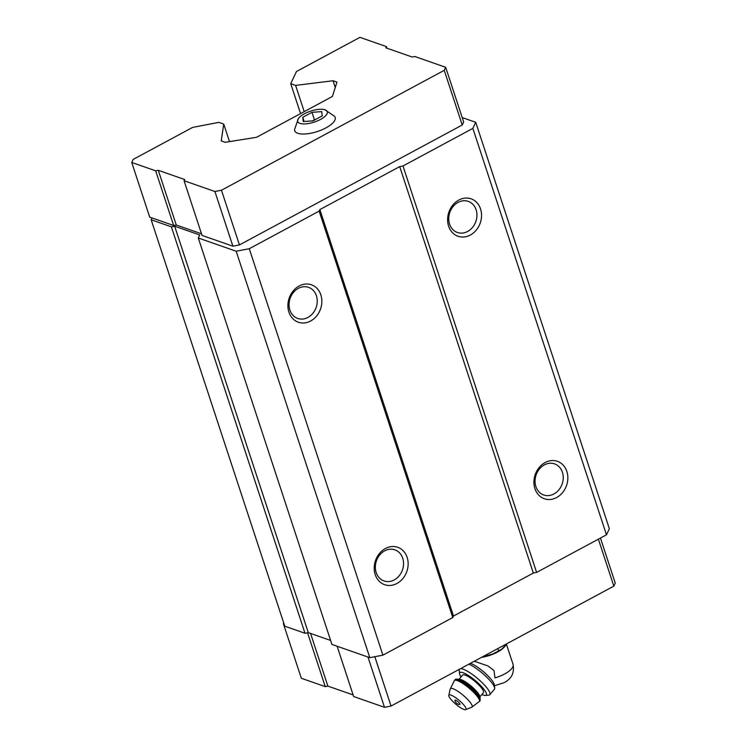 <?xml version="1.0" encoding="UTF-8"?>
<svg xmlns="http://www.w3.org/2000/svg" width="747" height="747" viewBox="0 0 747 747"><rect width="100%" height="100%" fill="white"/><g stroke="black" fill="none" stroke-linecap="round" stroke-linejoin="round"><path stroke-width="1.12" d="M312.993 120.865L322.218 115.897L321.714 111.63L311.985 112.33L302.759 117.288L303.273 121.556L312.993 120.865M299.911 123.367A15.612 5.761 -18.2 0 0 320.584 119.389A15.612 5.761 -18.2 0 0 325.029 109.809A15.612 5.761 -18.2 0 0 310.687 111.116A15.612 5.761 -18.2 0 0 298.37 118.577A15.612 5.761 -18.2 0 0 299.911 123.367M481.516 657.36A19.45 7.181 -18.2 0 0 497.446 652.094A19.45 7.181 -18.2 0 0 503.889 647.462L504.57 646.743A20.514 7.573 -18.2 0 0 506.354 644.278L506.615 643.849M493.823 685.961L504.113 682.646C511.602 678.846 514.59 672.758 513.068 664.391A19.45 7.181 -18.2 0 1 504.636 673.971A19.45 7.181 -18.2 0 1 494.934 677.874L494.038 670.563L487.95 665.932L474.289 661.244M386.432 46.603L359.942 37.35L296.466 71.516L290.732 83.692L295.597 85.391L333.031 80.751L336.972 82.123L332.387 96.466L256.538 137.299L225.183 142.294L221.243 140.922L223.726 124.067L218.871 122.368L192.661 127.392L133.171 159.41L131.743 162.454L155.665 170.811L158.289 170.307L184.64 179.513L184.07 180.737L202.054 235.417L232.887 246.183L239.442 244.932L462.216 125.02L463.654 121.976L445.67 67.286L414.837 56.52L412.213 57.024L385.854 47.817L386.432 46.603L386.955 48.2M155.665 170.811L173.649 225.501L176.264 224.996L201.522 233.82M173.649 225.501L152.024 217.947L151.165 219.777L171.38 226.836L174.658 226.21L199.729 234.96L198.3 238.004L236.173 251.235L249.274 248.723L319.146 211.112L319.856 209.59L399.71 166.609L402.988 165.983L472.851 128.381L475.718 122.293L462.206 117.568M472.851 128.381L606.48 534.815L609.347 528.727L475.718 122.293M290.732 83.692L300.565 113.6M295.597 85.391L304.225 111.63M333.031 80.751L335.254 87.502M223.726 124.067L229.497 141.613M151.165 219.777L284.794 626.21L305.009 633.269L308.287 632.644L330.613 640.44M171.38 226.836L305.009 633.269M174.658 226.21L308.287 632.644M198.3 238.004L331.929 644.437L369.802 657.668L382.903 655.156L452.775 617.545L453.485 616.023L533.339 573.042L536.617 572.417L606.48 534.815M236.173 251.235L369.802 657.668M249.274 248.723L382.903 655.156M375.209 574.592A19.824 16.593 -70.7 0 1 394.183 546.543A19.824 16.593 -70.7 0 1 404.146 576.852A19.824 16.593 -70.7 0 1 375.209 574.592M288.902 312.097A19.824 16.593 -70.7 0 1 307.876 284.047A19.824 16.593 -70.7 0 1 317.848 314.356A19.824 16.593 -70.7 0 1 288.902 312.097M319.146 211.112L452.775 617.545M319.856 209.59L453.485 616.023M399.71 166.609L533.339 573.042M402.988 165.983L536.617 572.417M448.602 226.136A19.824 16.593 -70.7 0 1 467.575 198.086A19.824 16.593 -70.7 0 1 477.538 228.395A19.824 16.593 -70.7 0 1 448.602 226.136M534.908 488.631A19.824 16.593 -70.7 0 1 553.882 460.582A19.824 16.593 -70.7 0 1 563.845 490.891A19.824 16.593 -70.7 0 1 534.908 488.631M535.879 486.577A16.471 13.791 -70.7 0 1 539.427 469.004A16.471 13.791 -70.7 0 1 554.582 463.878A16.471 13.791 -70.7 0 1 562.164 483.972A16.471 13.791 -70.7 0 1 543.723 494.981A16.471 13.791 -70.7 0 1 535.879 486.577M449.573 224.072A16.471 13.791 -70.7 0 1 453.121 206.508A16.471 13.791 -70.7 0 1 468.276 201.382A16.471 13.791 -70.7 0 1 475.858 221.476A16.471 13.791 -70.7 0 1 457.416 232.485A16.471 13.791 -70.7 0 1 449.573 224.072M289.873 310.033A16.471 13.791 -70.7 0 1 293.422 292.469A16.471 13.791 -70.7 0 1 308.576 287.343A16.471 13.791 -70.7 0 1 316.158 307.437A16.471 13.791 -70.7 0 1 297.717 318.446A16.471 13.791 -70.7 0 1 289.873 310.033M376.18 572.529A16.471 13.791 -70.7 0 1 379.728 554.965A16.471 13.791 -70.7 0 1 394.883 549.839A16.471 13.791 -70.7 0 1 402.465 569.933A16.471 13.791 -70.7 0 1 384.023 580.942A16.471 13.791 -70.7 0 1 376.18 572.529M131.743 162.454L149.717 217.144L152.024 217.947M184.07 180.737L214.903 191.503L221.457 190.242L444.241 70.33L445.67 67.286M444.241 70.33L462.216 125.02M158.289 170.307L176.264 224.996M214.903 191.503L232.887 246.183M221.457 190.242L239.442 244.932M298.37 118.577L294.551 129.511A21.308 7.872 -18.2 0 0 297.764 133.274A21.308 7.872 -18.2 0 0 323.236 129.222A21.308 7.872 -18.2 0 0 334.591 116.345L325.029 109.809M283.692 622.858L283.346 623.577L284 623.801M337.13 646.258L353.658 696.54L384.5 707.306L391.045 706.055L613.829 586.134L598.384 539.166M613.829 586.134L615.257 583.099L600.448 538.055M307.549 632.784L325.253 686.624L301.33 678.267L283.346 623.577M325.253 686.624L327.877 686.119L310.556 633.428M327.877 686.119L353.135 694.934M384.5 707.306L367.963 657.024M391.045 706.055L374.826 656.706M482.347 656.912L483.02 656.837A20.514 7.573 -18.2 0 0 493.104 653.821L501.713 649.19A20.514 7.573 -18.2 0 0 504.57 646.743M483.02 656.837L493.104 653.821M501.713 649.19L506.354 644.278M498.52 650.59L497.857 648.564M470.377 663.355A17.34 3.94 40.2 0 1 485.064 673.094A17.34 3.94 40.2 0 1 494.299 684.803L494.673 688.099A19.824 4.501 40.2 0 1 494.411 689.248A19.824 4.501 40.2 0 1 494.355 689.313M455.567 700.172A3.277 0.747 40.2 0 1 458.891 702.582A3.277 0.747 40.2 0 1 459.76 704.468A4.958 4.958 0 0 1 454.932 700.387A3.277 0.747 40.2 0 1 455.567 700.172M450.983 695.102A11.149 2.53 40.2 0 1 461.758 702.759A11.149 2.53 40.2 0 1 465.736 709.65A11.149 2.53 40.2 0 1 455.838 704.216A11.149 2.53 40.2 0 1 448.816 695.364A11.149 2.53 40.2 0 1 450.983 695.102M458.947 679.406L462.626 675.045A13.623 3.1 40.2 0 1 465.11 675.073A13.623 3.1 40.2 0 1 477.725 683.888A13.623 3.1 40.2 0 1 483.449 692.628L479.77 696.988M461.048 676.913A17.34 3.94 40.2 0 1 459.554 673.617A17.34 3.94 40.2 0 1 462.944 672.683A17.34 3.94 40.2 0 1 480.33 685.214A17.34 3.94 40.2 0 1 485.382 695.42A17.34 3.94 40.2 0 1 481.88 694.495M460.423 668.714A19.824 4.501 40.2 0 1 463.112 669.181A19.824 4.501 40.2 0 1 481.46 682.002A19.824 4.501 40.2 0 1 489.799 694.719A19.824 4.501 40.2 0 1 488.753 695.168L485.382 695.42M459.554 673.617L459.237 670.246A19.824 4.501 40.2 0 1 459.424 669.247M468.873 664.167A19.824 4.501 40.2 0 1 485.167 675.671A19.824 4.501 40.2 0 1 494.673 688.099M311.985 112.33L314.431 119.763L312.293 120.911M315.131 119.716L314.431 119.763M302.759 117.288L304.141 121.5M448.816 695.364L450.208 689.033A14.193 3.221 40.2 0 1 452.962 688.706A14.193 3.221 40.2 0 1 466.688 698.445A14.193 3.221 40.2 0 1 471.749 707.222L479.929 701.031L480.2 697.95L478.519 694.981C475.802 690.779 465.848 681.946 459.274 679.509C456.566 678.874 455.128 679.014 454.942 679.929A16.35 3.716 40.2 0 1 457.92 679.957A16.35 3.716 40.2 0 1 473.056 690.536A16.35 3.716 40.2 0 1 479.929 701.031M450.208 689.033L454.381 680.592A16.35 3.716 40.2 0 1 457.36 680.62A16.35 3.716 40.2 0 1 472.496 691.199A16.35 3.716 40.2 0 1 479.369 701.685M459.05 679.434A13.623 3.1 40.2 0 1 461.216 679.686A13.623 3.1 40.2 0 1 473.243 687.95A13.623 3.1 40.2 0 1 479.723 696.886M513.068 664.391L506.419 644.166M465.736 709.65L471.749 707.222M454.381 680.592L454.942 679.929M489.799 694.719L494.411 689.248"/></g></svg>
